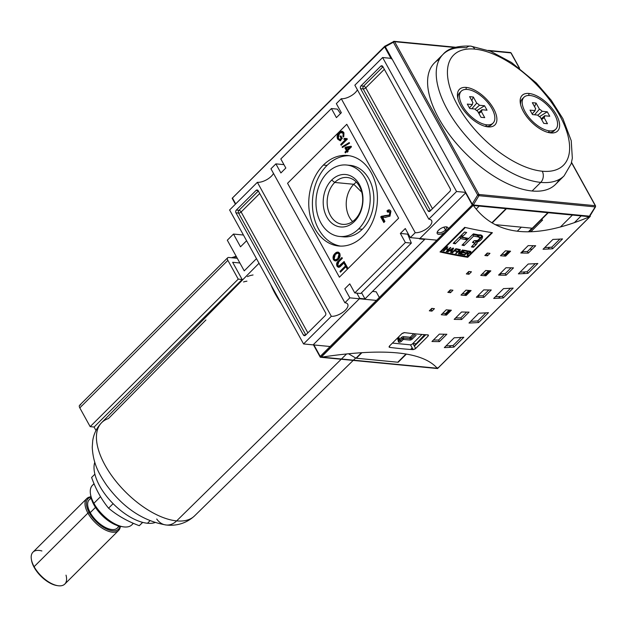 <?xml version="1.0" encoding="UTF-8"?>
<svg xmlns="http://www.w3.org/2000/svg" width="627" height="627" viewBox="0 0 627 627"><rect width="100%" height="100%" fill="white"/><g stroke="black" fill="none" stroke-linecap="round" stroke-linejoin="round"><path stroke-width="0.94" d="M355.125 219.387A23.528 17.713 95.5 0 0 359.49 186.407A23.528 17.713 95.5 0 0 334.732 182.449A23.528 17.713 -84.5 0 0 327.67 207.78A23.528 17.713 -84.5 0 0 342.671 224.341A23.528 17.713 -84.5 0 0 355.125 219.387A23.528 17.713 -84.5 0 0 362.187 194.049A23.528 17.713 -84.5 0 0 347.186 177.496A23.528 17.713 -84.5 0 0 334.732 182.449A23.528 17.713 -84.5 0 0 330.366 215.422A23.528 17.713 -84.5 0 0 355.125 219.387L354.498 221.409A26.334 19.821 -84.5 0 0 359.389 184.503A26.334 19.821 -84.5 0 0 331.675 180.067A26.334 19.821 -84.5 0 0 326.792 216.973A26.334 19.821 -84.5 0 0 354.498 221.409A26.334 19.821 95.5 0 1 326.792 216.973A26.334 19.821 95.5 0 1 331.675 180.067L334.732 182.449L353.8 184.283A23.528 17.713 -84.5 0 0 352.562 221.535A23.528 17.713 -84.5 0 1 353.8 184.283L361.771 192.215M356.363 182.136A23.528 17.713 -84.5 0 0 353.8 184.283A23.528 17.713 95.5 0 1 356.363 182.136M358.644 228.91A35.896 27.016 95.5 0 1 320.875 222.867A35.896 27.016 95.5 0 1 327.537 172.566A35.896 27.016 95.5 0 1 365.298 178.609A35.896 27.016 95.5 0 1 358.644 228.91A35.896 27.016 -84.5 0 0 369.413 190.263A35.896 27.016 -84.5 0 0 346.535 165.011A35.896 27.016 -84.5 0 0 327.537 172.566A35.896 27.016 -84.5 0 0 316.76 211.213A35.896 27.016 -84.5 0 0 339.646 236.473A35.896 27.016 -84.5 0 0 358.644 228.91L362.304 229.263A35.896 27.016 95.5 0 1 343.306 236.826L339.646 236.473M346.535 165.011L350.195 165.363A35.896 27.016 95.5 0 1 373.073 190.616A35.896 27.016 95.5 0 1 362.304 229.263A35.896 27.016 -84.5 0 0 372.838 189.456A35.896 27.016 -84.5 0 0 348.353 165.269M340.563 246.113A45.465 34.226 95.5 0 1 313.194 213.188A45.465 34.226 95.5 0 1 327.051 165.41A45.465 34.226 95.5 0 1 349.278 155.723A45.465 34.226 -84.5 0 0 327.051 165.41A45.465 34.226 -84.5 0 0 313.194 213.188A45.465 34.226 -84.5 0 0 340.563 246.113M323.391 165.058A45.465 34.226 -84.5 0 1 371.223 172.707A45.465 34.226 -84.5 0 1 362.79 236.426A45.465 34.226 95.5 0 1 338.729 245.996A45.465 34.226 95.5 0 1 309.746 214.003A45.465 34.226 95.5 0 1 323.391 165.058A45.465 34.226 95.5 0 1 347.452 155.48A45.465 34.226 95.5 0 1 376.435 187.473A45.465 34.226 95.5 0 1 362.79 236.426A45.465 34.226 95.5 0 1 314.958 228.769A45.465 34.226 95.5 0 1 323.391 165.058L327.051 165.41M337.749 265.284L338.76 266.161L344.121 261.514L344.568 262.313L341.017 265.848L338.47 267.306L336.997 266.146C336.213 264.092 336.668 262.384 338.361 261.036L341.911 257.501L342.35 258.3L338.839 261.796L337.749 265.284L338.839 261.796L342.35 258.3L341.911 257.501L338.361 261.036C336.668 262.384 336.213 264.092 336.997 266.146C338.235 267.705 339.575 267.604 341.017 265.848L344.568 262.313L344.121 261.514L340.61 265.009C339.583 266.334 338.627 266.428 337.749 265.284M384.461 215.657L389.351 215.045L389.916 212.138L388.952 211.417L387.494 212.106L386.984 210.876L389.281 209.888L390.927 211.174L389.986 216.158L385.143 217.342L382.627 217.279L384.915 221.425L383.81 222.53L380.707 216.911L381.522 216.26L386.256 215.853M349.568 143.175L342.397 147.517L342.052 146.89L349.215 142.548L349.568 143.175L349.215 142.548L342.052 146.89L342.397 147.517L349.568 143.175M339.959 139.492L341.127 138.332L340.132 136.521L340.837 135.816L342.279 138.426L339.999 140.699L337.6 139.045C336.66 136.6 337.114 134.484 338.956 132.712L342.021 131.239L343.894 132.681L343.494 137.07L342.891 136.529L343.173 133.379L341.801 132.305L339.434 133.48L338.274 138.277L339.959 139.492L338.274 138.277L339.434 133.48L340.798 132.501L343.173 133.379L342.891 136.529L343.494 137.07L343.894 132.681C342.405 130.8 340.767 130.808 338.956 132.712C337.114 134.484 336.66 136.6 337.6 139.045L339.999 140.699L342.279 138.426L340.837 135.816L340.132 136.521L341.127 138.332L339.959 139.492L340.743 139.57L341.911 138.402L341.127 138.332L341.911 138.402L340.916 136.6L340.132 136.521L341.143 136.365L341.911 138.402L340.743 139.57L339.959 139.492M345.532 139.696L343.792 139.092L344.521 138.371L347.052 138.622L347.334 139.139L341.166 145.284L340.72 144.484L341.511 144.563L346.316 139.766L343.792 139.092L345.532 139.696L340.72 144.484L341.644 144.813L346.316 139.766L343.792 139.092L344.521 138.371L347.052 138.622L347.334 139.139L341.166 145.284L340.72 144.484L345.367 139.68M346.88 151.413L345.375 152.91L344.936 152.11L346.433 150.613L344.936 147.901L345.728 147.118L351.136 146.24L351.465 146.843L347.671 150.629L348.11 151.428L347.319 152.22L346.88 151.413L347.319 152.22L348.11 151.428L347.671 150.629L351.465 146.843L351.136 146.24L345.728 147.118L344.936 147.901L346.433 150.613L344.936 152.11L345.375 152.91L346.88 151.413L347.664 151.491L346.88 151.413M338.204 259.476L335.186 260.926L333.415 259.656C332.639 257.313 333.117 255.307 334.865 253.629L337.992 252.093L339.748 253.363C340.524 255.761 340.014 257.807 338.204 259.476C340.014 257.807 340.524 255.761 339.748 253.363C338.227 251.623 336.605 251.709 334.865 253.629C333.117 255.307 332.639 257.313 333.415 259.656C334.896 261.365 336.487 261.31 338.204 259.476M345.9 266.734L340.445 272.173L339.999 271.373L345.461 265.934L344.348 263.928L345.062 263.215L347.726 268.035L347.013 268.74L345.9 266.734L347.013 268.74L347.726 268.035L345.062 263.215L344.348 263.928L345.461 265.934L339.999 271.373L340.445 272.173L345.9 266.734L346.684 266.812L345.9 266.734M275.88 163.874L270.942 168.788L344.905 302.763A10.965 4.859 -28.9 0 1 347.719 304.228A10.965 4.859 -28.9 0 1 343.087 312.105A10.965 4.859 -28.9 0 1 331.33 316.29L303.562 343.949L313.484 344.905L303.562 343.949L229.607 209.974L303.562 343.949L331.33 316.29L257.368 182.308L229.607 209.974L257.368 182.308A10.965 4.859 151.1 0 0 273.497 173.413A10.965 4.859 151.1 0 1 257.368 182.308L331.33 316.29A10.965 4.859 151.1 0 0 345.305 310.224A10.965 4.859 151.1 0 0 344.905 302.763L270.942 168.788L275.88 163.874L283.96 164.65L275.88 163.874L280.888 172.95L275.88 163.874M280.888 172.95L285.826 168.028L280.818 158.952L331.409 108.549L280.818 158.952L285.826 168.028L280.888 172.95M336.417 117.625L331.409 108.549L337.389 109.122L340.469 113.589L337.389 109.122L331.409 108.549L336.417 117.625L341.354 112.711L336.417 117.625M341.354 112.711L336.338 103.627L341.276 98.713L336.338 103.627L341.354 112.711M415.239 232.688L341.276 98.713A10.965 4.859 151.1 0 0 357.398 89.81A10.965 4.859 151.1 0 1 341.276 98.713L415.239 232.688L410.301 237.609L436.862 240.172L410.301 237.609L405.285 228.534L410.301 237.609L415.239 232.688A10.965 4.859 151.1 0 0 429.213 226.621A10.965 4.859 151.1 0 0 428.805 219.168A10.965 4.859 -28.9 0 1 431.627 220.626A10.965 4.859 -28.9 0 1 426.995 228.51A10.965 4.859 -28.9 0 1 415.239 232.688M405.285 228.534L400.355 233.448L405.363 242.524L354.772 292.934L360.752 293.507L354.772 292.934L349.764 283.851L354.772 292.934L405.363 242.524L411.343 243.104L360.752 293.507L411.343 243.104L407.668 234.153L411.343 243.104L405.363 242.524L400.355 233.448L407.668 234.153L400.355 233.448L405.285 228.534M344.826 288.773L349.764 283.851L344.826 288.773L349.835 297.849L344.905 302.763L349.835 297.849L376.396 300.411L349.835 297.849L344.826 288.773M305.467 335.265A1.991 1.505 95.5 0 1 304.408 335.688A1.991 1.505 95.5 0 1 303.366 334.928L235.971 212.843A1.991 1.505 95.5 0 1 236.348 210.053L256.09 190.381A1.991 1.505 95.5 0 1 257.141 189.965A1.991 1.505 95.5 0 1 258.183 190.718L325.578 312.802A1.991 1.505 95.5 0 1 325.209 315.593L305.467 335.265L325.209 315.593A1.991 1.505 -84.5 0 0 325.578 312.802L258.183 190.718A1.991 1.505 -84.5 0 0 256.09 190.381L236.348 210.053A1.991 1.505 -84.5 0 0 235.971 212.843L303.366 334.928A1.991 1.505 -84.5 0 0 305.467 335.265M313.923 344.952L330.123 346.512L313.923 344.952M456.574 191.509L428.805 219.168L354.851 85.194L428.805 219.168L456.574 191.509L465.72 192.387L456.574 191.509L382.611 57.527L354.851 85.194L382.611 57.527L391.757 58.413L382.611 57.527L456.574 191.509M479.224 206.071L476.183 209.097L479.224 206.071M444.418 232.641A6.082 2.696 -28.9 0 1 438.814 234.357A6.082 2.696 -28.9 0 1 437.285 231.998A6.082 2.696 -28.9 0 1 438.571 230.219A6.082 2.696 -28.9 0 1 446.542 226.888A6.082 2.696 -28.9 0 1 447.811 229.263A6.082 2.696 -28.9 0 0 445.295 226.872A6.082 2.696 -28.9 0 0 438.571 230.219A6.082 2.696 151.1 0 0 437.975 234.161A6.082 2.696 151.1 0 0 444.418 232.641M445.86 226.833A4.985 2.21 -28.9 0 1 446.448 227.335A4.985 2.21 -28.9 0 1 445.35 230.062A4.985 2.21 -28.9 0 1 440.93 232.593A4.985 2.21 -28.9 0 1 437.717 232.155A4.985 2.21 -28.9 0 1 437.607 231.394A4.985 2.21 -28.9 0 0 440.232 232.75A4.985 2.21 -28.9 0 0 445.35 230.062A4.985 2.21 151.1 0 0 445.86 226.833M380.714 66.211A1.991 1.505 95.5 0 1 381.772 65.796A1.991 1.505 95.5 0 1 382.815 66.548L450.202 188.633A1.991 1.505 95.5 0 1 449.833 191.431L430.091 211.095A1.991 1.505 95.5 0 1 429.033 211.518A1.991 1.505 95.5 0 1 427.99 210.758L360.603 88.681A1.991 1.505 95.5 0 1 360.972 85.883L380.714 66.211L360.972 85.883A1.991 1.505 -84.5 0 0 360.603 88.681L427.99 210.758A1.991 1.505 -84.5 0 0 430.091 211.095L449.833 191.431A1.991 1.505 -84.5 0 0 450.202 188.633L382.815 66.548A1.991 1.505 -84.5 0 0 380.714 66.211L382.721 66.407L380.714 66.211M523.279 251.49L521.758 253.002L523.279 251.49M501.067 273.623L499.547 275.135L501.067 273.623M478.856 295.748L478.354 296.25L479.083 297.308L478.354 296.25L478.856 295.748M517.259 231.214L521.327 227.162L517.259 231.214M372.477 291.437L376.192 291.79L379.335 297.488L376.192 291.79L372.477 291.437M549.62 247.32L547.888 249.044L549.62 247.32M524.94 271.906L523.208 273.631L524.94 271.906M500.26 296.493L498.528 298.217L500.26 296.493M506.052 208.658L491.881 222.781L506.052 208.658M532.284 228.22L495.236 224.646L532.284 228.22L547.873 212.686L532.284 228.22M532.064 249.35L529.839 249.131L532.064 249.35M530.834 231.763L542.614 220.03L540.693 219.842L542.614 220.03L530.834 231.763M581.158 215.9L574.356 222.671L581.158 215.9M450.907 345.665L449.167 347.397L450.907 345.665M355.971 358.189L348.518 353.761L355.971 358.189L361.473 352.703L355.971 358.189L397.784 362.218L355.971 358.189M416.297 343.784L412.895 343.455L415.677 348.479L428.014 336.19L415.677 348.479L413.162 349.639A598.268 291.328 -134.9 0 1 389.641 347.366A598.268 291.328 45.1 0 0 413.162 349.639L410.489 344.787L413.162 349.639L415.192 348.886L415.677 348.479L412.895 343.455L416.297 343.784L414.22 345.845L424.009 335.335L416.297 343.784M412.19 347.875L410.591 349.466L412.19 347.875M406.022 354.02L397.784 362.218L406.022 354.02M531.312 249.272L531.649 249.765L531.312 249.272M421.924 334.457L412.652 343.698L421.924 334.457M410.113 344.803L392.416 343.094L410.113 344.803A1.991 0.886 151.1 0 0 412.652 343.698A1.991 0.886 151.1 0 1 410.113 344.803M340.782 140.769L338.384 139.123C337.451 136.678 337.898 134.562 339.748 132.791L338.956 132.712L342.397 131.317L339.748 132.791C337.898 134.562 337.451 136.678 338.384 139.123L340.782 140.769M341.582 132.579L343.957 133.449L343.745 136.67L342.891 136.529L343.674 136.6L343.957 133.449L341.801 132.305M344.576 139.17L345.124 138.622L344.576 139.17M345.798 138.763L346.206 138.779M342.953 147.18L342.052 146.89L342.836 146.969L349.451 142.964L342.953 147.18M345.853 152.432L344.936 152.11L345.72 152.189L347.217 150.692L346.433 150.613L347.217 150.692L345.728 147.98L344.936 147.901L345.728 147.98L346.512 147.188L345.728 147.118L351.238 146.428L346.512 147.188L345.728 147.98L347.217 150.692L345.853 152.432M348.009 149.9L350.234 147.682L346.284 148.121L347.225 149.822L349.451 147.611L350.234 147.682L348.009 149.9L347.225 149.822L346.284 148.121L349.451 147.611L347.225 149.822L348.009 149.9M384.288 222.052L381.49 216.989L380.707 216.911L383.81 222.53L384.915 221.425L382.627 217.279L385.143 217.342L389.986 216.158L390.927 211.174C389.79 209.583 388.474 209.489 386.984 210.876L387.494 212.106L389.916 212.138L389.351 215.045L381.522 216.26L380.707 216.911L381.49 216.989L382.305 216.339L381.522 216.26L384.876 215.712L381.49 216.989L384.288 222.052M389.328 211.526L390.699 212.216L390.135 215.124L385.817 215.806L390.135 215.124L389.351 215.045L390.135 215.124L390.699 212.216L388.952 211.417M388.058 211.652L387.768 210.954L386.984 210.876L389.657 209.974L387.768 210.954L388.058 211.652M385.824 217.404L384.484 217.263L385.824 217.404M334.199 259.735L333.415 259.656L334.199 259.735C333.423 257.391 333.901 255.377 335.649 253.708L334.865 253.629L338.376 252.164L335.649 253.708C333.901 255.377 333.423 257.391 334.199 259.735L335.594 260.926L334.199 259.735M335.39 259.852L338.549 258.747L339.818 254.147L337.687 253.136L335.296 254.444L334.128 258.943L335.39 259.852L337.765 258.669L339.035 254.068L337.687 253.136M338.086 253.222L339.818 254.147L339.035 254.068L339.818 254.147L338.549 258.747L335.806 259.844M339.152 266.099L341.401 265.08L340.61 265.009L341.401 265.08L344.427 262.062L341.401 265.08L338.76 266.161M338.862 267.298L336.997 266.146L337.781 266.224C336.997 264.163 337.451 262.462 339.144 261.106L342.209 258.05L339.144 261.106L338.361 261.036L339.144 261.106C337.451 262.462 336.997 264.163 337.781 266.224L338.862 267.298M340.923 271.695L339.999 271.373L340.782 271.444L346.245 266.005L345.461 265.934L346.245 266.005L345.14 263.998L344.348 263.928L345.367 263.771L346.245 266.005L340.923 271.695M347.491 268.262L346.684 266.812L347.491 268.262M391.836 58.546L391.264 58.907L391.836 58.546M384.845 46.241L232.178 198.289L384.649 46.915L390.95 58.335L384.649 46.915L384.939 46.084L232.178 198.289L232.625 198.853M232.272 198.171L384.923 46.084L385.629 46.414L384.97 46.116M385.299 46.704L472.186 204.096L473.283 204.974L472.186 204.096L385.299 46.704L393.356 42.244A0.995 0.58 -118.9 0 1 393.748 41.39A0.995 0.58 61.1 0 0 393.529 41.437A0.995 0.58 61.1 0 0 393.356 42.244L385.299 46.704L385.503 45.951M589.803 215.437L595.242 206.902L478.926 195.695L477.696 195.028L393.356 42.244A0.995 0.439 -28.9 0 1 394.626 41.696L454.653 47.48L394.626 41.696A0.995 0.439 151.1 0 0 393.356 42.244L477.696 195.028L478.926 195.695L473.283 204.974L589.599 216.19L595.399 206.463M385.291 45.99L394.109 41.319A0.995 0.752 95.5 0 1 394.626 41.696L478.965 194.48L595.282 205.695L571.495 162.605L595.282 205.695A0.995 0.752 95.5 0 1 595.242 206.902A0.995 0.752 -84.5 0 0 595.282 205.695A0.995 0.439 -28.9 0 1 595.532 205.828A0.995 0.439 -28.9 0 1 595.415 206.259M486.058 126.552L488.049 126.866A25.127 12.234 -134.9 0 1 460.696 105.555A25.127 12.234 -134.9 0 1 466.276 87.427A25.127 12.234 45.1 0 0 457.608 97.185A25.127 12.234 45.1 0 0 487.054 126.74A25.127 12.234 45.1 0 0 488.049 126.866A25.127 12.234 45.1 0 0 493.629 108.737A25.127 12.234 45.1 0 0 466.276 87.427L466.01 89.402M548.79 132.595L550.78 132.916A25.127 12.234 45.1 0 0 556.353 114.78A25.127 12.234 45.1 0 0 529 93.47A25.127 12.234 45.1 0 0 520.332 103.228A25.127 12.234 45.1 0 0 549.777 132.783A25.127 12.234 45.1 0 0 550.78 132.916A25.127 12.234 -134.9 0 1 523.427 111.606A25.127 12.234 -134.9 0 1 529 93.47L528.741 95.453M540.74 182.386A85.75 41.758 -134.9 0 1 447.396 109.67A85.75 41.758 -134.9 0 1 466.441 47.785A7.979 6.004 95.5 0 1 474.827 49.125A77.772 37.871 -134.9 0 1 559.496 115.086A77.772 37.871 -134.9 0 1 542.222 171.21A7.979 6.004 95.5 0 1 540.74 182.386A85.75 41.758 -134.9 0 1 459.136 127.555A85.75 41.758 -134.9 0 1 443.07 54.337L434.433 62.943A85.75 41.758 45.1 0 0 450.499 136.161A85.75 41.758 45.1 0 0 532.104 190.992A85.75 41.758 45.1 0 0 555.475 184.44L564.112 175.834A85.75 41.758 -134.9 0 1 540.74 182.386L532.104 190.992A85.75 41.758 45.1 0 0 559.143 179.487M123.174 526.813L120.752 526.421A25.527 12.43 -134.9 0 1 93.979 504.907A25.527 12.43 -134.9 0 1 90.844 496.404L90.46 493.974A27.917 13.598 45.1 0 0 93.893 503.285A27.917 13.598 45.1 0 0 123.174 526.813A27.917 13.598 45.1 0 0 131.897 524.823L133.402 523.326M94.042 483.715L92.482 485.267A27.917 13.598 45.1 0 0 90.46 493.974M108.573 508.183C117.296 515.527 127.524 521.358 139.265 525.692L142.729 522.385L139.265 525.692C127.524 521.358 117.296 515.527 108.573 508.183C101.394 499.421 95.735 489.178 91.613 477.461C95.735 489.178 101.394 499.421 108.573 508.183L113.111 503.661L108.573 508.183M94.896 474.184L91.613 477.461L94.896 474.184M142.611 522.354L139.265 525.692L142.611 522.354M91.134 497.869L89.23 499.774A19.939 9.711 45.1 0 0 90.233 512.635A19.939 9.711 45.1 0 0 104.317 526.86A19.939 9.711 45.1 0 0 117.382 528.028L119.287 526.124M57.755 585.681L56.751 585.524A21.537 10.487 -134.9 0 1 34.156 567.364A21.537 10.487 -134.9 0 1 31.507 560.185L31.35 559.182A22.533 10.973 45.1 0 0 34.117 566.69A22.533 10.973 45.1 0 0 57.755 585.681A22.533 10.973 45.1 0 0 64.793 584.074L118.589 530.473A22.533 10.973 -134.9 0 1 103.831 529.157A22.533 10.973 -134.9 0 1 87.921 513.09A22.533 10.973 -134.9 0 1 86.785 498.551A22.533 10.973 -134.9 0 1 90.907 496.803A22.533 10.973 45.1 0 0 87.921 513.09L89.191 512.541A21.537 10.487 45.1 0 0 106.903 529.172A21.537 10.487 45.1 0 0 120.023 526.288A21.537 10.487 -134.9 0 1 106.903 529.172A21.537 10.487 -134.9 0 1 89.191 512.541A21.537 10.487 -134.9 0 1 90.97 497.133A21.537 10.487 45.1 0 0 89.191 512.541M86.785 498.551L32.98 552.152A22.533 10.973 45.1 0 0 31.35 559.182M31.444 559.692A21.537 10.487 45.1 0 0 34.156 567.364L34.117 566.69L87.921 513.09A22.533 10.973 -134.9 0 0 107.217 530.818A22.533 10.973 -134.9 0 0 120.353 526.351A22.533 10.973 -134.9 0 1 118.589 530.473M244.232 270.864L256.482 258.653L244.232 270.864L256.482 258.653L244.232 270.864L227.311 240.212L233.479 234.067L243.433 235.023L233.479 234.067L227.311 240.212L244.232 270.864M240.509 246.803L246.591 240.744L240.509 246.803L233.479 234.067L240.509 246.803M147.486 523.255A43.874 21.365 45.1 0 0 154.893 522.612A43.874 21.365 -134.9 0 1 147.486 523.255A43.874 21.365 -134.9 0 1 109.043 499.264A43.874 21.365 -134.9 0 1 94.779 462.279A43.874 21.365 45.1 0 0 109.043 499.264A43.874 21.365 45.1 0 0 147.486 523.255L149.939 520.81M80.687 404.995A3.989 1.944 45.1 0 0 79.801 407.871L90.17 426.65L94.089 427.034L95.994 430.483L94.089 427.034L242.163 279.501L242.908 279.579L242.163 279.501L94.089 427.034L90.17 426.65L79.801 407.871A3.989 1.944 -134.9 0 1 79.598 405.301L227.672 257.768A3.989 1.944 45.1 0 0 227.867 260.346L238.236 279.125L90.17 426.65L238.236 279.125L242.163 279.501L232.656 262.29L239.882 262.987L232.656 262.29L239.882 262.987L232.656 262.29L242.163 279.501L242.908 279.579L242.163 279.501L242.453 280.034L242.163 279.501L94.089 427.034L242.163 279.501L238.236 279.125L227.867 260.346A3.989 1.944 -134.9 0 1 228.753 257.47A3.989 1.944 45.1 0 0 227.672 257.768M281.28 303.578A67.802 33.019 -134.9 0 1 270.762 284.525A67.802 33.019 -134.9 0 0 281.28 303.578M237.288 258.293L228.753 257.47L237.288 258.293M479.451 105.265L484.561 105.759L476.708 110.611L484.561 105.759L487.014 110.203L481.904 109.709A6.066 2.955 -134.9 0 1 481.34 111.535A6.066 2.955 45.1 0 0 481.364 111.528A6.066 2.955 45.1 0 0 481.904 109.709L478.519 112.789L481.904 109.709L487.014 110.203L484.561 105.759L479.451 105.265L475.078 109.247L479.451 105.265A6.066 2.955 45.1 0 0 476.692 103.11A6.066 2.955 -134.9 0 1 479.451 105.265M467.397 89.457A22.533 10.973 45.1 0 0 461.253 91.181A22.533 10.973 45.1 0 0 465.477 110.423A22.533 10.973 45.1 0 0 486.928 124.836A22.533 10.973 45.1 0 0 493.065 123.111A22.533 10.973 45.1 0 0 488.841 103.87A22.533 10.973 45.1 0 0 467.397 89.457A22.533 10.973 -134.9 0 0 462.397 105.72A22.533 10.973 -134.9 0 0 486.928 124.836A22.533 10.973 45.1 0 0 491.929 108.573A22.533 10.973 45.1 0 0 467.397 89.457M473.314 96.997L476.692 103.11L471.857 108.737L476.692 103.11L473.314 96.997L471.841 100.688L473.314 96.997L469.599 96.636L473.314 96.997M481.34 111.535L484.718 117.657L481.011 117.296L477.633 111.183A6.066 2.955 -134.9 0 1 474.866 109.027A6.066 2.955 45.1 0 0 477.633 111.183L481.011 117.296L484.718 117.657L481.34 111.535L478.95 113.565L481.34 111.535M474.866 109.027L469.764 108.534L467.311 104.09L472.413 104.584A6.066 2.955 -134.9 0 1 472.977 102.757A6.066 2.955 45.1 0 0 472.797 102.93A6.066 2.955 45.1 0 0 472.413 104.584L469.404 107.891L472.413 104.584L467.311 104.09L469.764 108.534L474.866 109.027M472.977 102.757L469.599 96.636L472.977 102.757M461.253 91.181L459.654 92.78A22.533 10.973 45.1 0 0 457.882 98.564A22.533 10.973 45.1 0 1 460.539 92.067M485.674 126.458A22.533 10.973 45.1 0 0 491.458 124.71A22.533 10.973 45.1 0 0 492.179 123.825A22.533 10.973 -134.9 0 1 485.674 126.458M441.212 251.545L464.787 228.056L441.212 251.545A598.268 291.328 45.1 0 0 467.671 256.655A598.268 291.328 -134.9 0 1 441.212 251.545L440.938 251.043L441.212 251.545M491.239 233.166L467.671 256.655L491.239 233.166M460.046 254.248A598.268 291.328 45.1 0 0 463.298 254.828L463.768 254.358A598.268 291.328 -134.9 0 1 461.096 253.888L462.452 252.532A598.268 291.328 45.1 0 0 464.889 252.963L465.359 252.493A598.268 291.328 -134.9 0 1 462.922 252.062L464.176 250.816A598.268 291.328 45.1 0 0 466.786 251.278L467.256 250.808A598.268 291.328 -134.9 0 1 464.066 250.244L460.046 254.248L464.066 250.244A598.268 291.328 45.1 0 0 467.256 250.808L466.786 251.278A598.268 291.328 -134.9 0 1 464.176 250.816L462.922 252.062A598.268 291.328 45.1 0 0 465.359 252.493L464.889 252.963A598.268 291.328 -134.9 0 1 462.452 252.532L461.096 253.888A598.268 291.328 45.1 0 0 463.768 254.358L463.298 254.828A598.268 291.328 -134.9 0 1 460.046 254.248M454.324 250.98A598.268 291.328 45.1 0 0 456.378 251.388L456.848 250.918A598.268 291.328 -134.9 0 1 454.794 250.518L456.041 249.264A598.268 291.328 45.1 0 0 458.392 249.726L458.862 249.264A598.268 291.328 -134.9 0 1 455.923 248.676L451.902 252.681A598.268 291.328 45.1 0 0 452.49 252.806L454.324 250.98L452.49 252.806A598.268 291.328 -134.9 0 1 451.902 252.681L455.923 248.676A598.268 291.328 45.1 0 0 458.862 249.264L458.392 249.726A598.268 291.328 -134.9 0 1 456.041 249.264L454.794 250.518A598.268 291.328 45.1 0 0 456.848 250.918L456.378 251.388A598.268 291.328 -134.9 0 1 454.324 250.98L454.073 250.526L454.324 250.98M445.781 249.115A598.268 291.328 45.1 0 0 448.101 249.624L446.22 251.498A598.268 291.328 45.1 0 0 446.816 251.623L450.837 247.618A598.268 291.328 -134.9 0 1 450.241 247.493L448.571 249.154A598.268 291.328 -134.9 0 1 446.252 248.653L447.921 246.983A598.268 291.328 -134.9 0 1 447.325 246.85L443.305 250.863A598.268 291.328 45.1 0 0 443.9 250.988L445.781 249.115L443.9 250.988A598.268 291.328 -134.9 0 1 443.305 250.863L447.325 246.85A598.268 291.328 45.1 0 0 447.921 246.983L446.252 248.653A598.268 291.328 45.1 0 0 448.571 249.154L450.241 247.493A598.268 291.328 45.1 0 0 450.837 247.618L446.816 251.623A598.268 291.328 -134.9 0 1 446.22 251.498L448.101 249.624A598.268 291.328 -134.9 0 1 445.781 249.115L445.523 248.653L445.781 249.115M476.544 240.854L478.127 240.157L480.141 237.931L478.048 236.904A598.268 291.328 -134.9 0 1 473.604 236.081L464.066 245.58A598.268 291.328 -134.9 0 1 462.013 245.181L467.28 239.937L466.41 238.362L465.242 239.53L466.41 238.362A596.277 290.356 45.1 0 1 459.669 236.982A596.277 290.356 45.1 0 0 466.41 238.362L467.28 239.937A598.268 291.328 -134.9 0 1 460.539 238.558L455.273 243.801A598.268 291.328 -134.9 0 1 453.188 243.354L464.56 232.029A598.268 291.328 45.1 0 0 466.645 232.476L462.013 237.092L461.143 235.517L464.631 232.045L461.143 235.517A596.277 290.356 -134.9 0 0 463.165 235.94A596.277 290.356 -134.9 0 1 461.143 235.517L462.013 237.092A598.268 291.328 45.1 0 0 468.753 238.472L473.385 233.855A598.268 291.328 45.1 0 0 478.903 234.906C484.695 234.255 483.143 240.4 476.81 242.147L476.105 240.878L476.81 242.147C477.429 242.845 477.029 243.825 475.611 245.086L473.424 247.265A598.268 291.328 -134.9 0 1 471.394 246.92L474.537 243.566L474.114 242.845L472.468 242.43L474.247 240.658L477.531 240.541L479.945 238.323L479.937 237.421L478.048 236.904A598.268 291.328 -134.9 0 1 473.604 236.081L464.066 245.58A598.268 291.328 -134.9 0 1 462.013 245.181L467.28 239.937A598.268 291.328 -134.9 0 1 460.539 238.558L455.273 243.801A598.268 291.328 -134.9 0 1 453.188 243.354L464.56 232.029A598.268 291.328 45.1 0 0 466.645 232.476L462.013 237.092A598.268 291.328 45.1 0 0 468.753 238.472L473.385 233.855A598.268 291.328 45.1 0 0 478.903 234.906L482.657 236.316L476.81 242.147L477.249 242.469M447.294 251.725A598.268 291.328 45.1 0 0 447.913 251.858L449.567 250.761A598.268 291.328 45.1 0 0 451.385 251.137L450.641 252.43A598.268 291.328 45.1 0 0 451.26 252.556L453.634 248.214A598.268 291.328 -134.9 0 1 452.96 248.073L447.294 251.725L452.96 248.073A598.268 291.328 45.1 0 0 453.634 248.214L451.26 252.556A598.268 291.328 -134.9 0 1 450.641 252.43L451.385 251.137A598.268 291.328 -134.9 0 1 449.567 250.761L447.913 251.858A598.268 291.328 -134.9 0 1 447.294 251.725M459.387 250.416L458.494 253.959A598.268 291.328 45.1 0 0 459.113 254.076L463.134 250.071A598.268 291.328 -134.9 0 1 462.554 249.961L459.411 253.089L460.304 249.538A598.268 291.328 -134.9 0 1 459.685 249.421L455.664 253.426A598.268 291.328 45.1 0 0 456.252 253.535L459.387 250.416L456.252 253.535A598.268 291.328 -134.9 0 1 455.664 253.426L459.685 249.421A598.268 291.328 45.1 0 0 460.304 249.538L459.411 253.089L462.554 249.961A598.268 291.328 45.1 0 0 463.134 250.071L459.113 254.076A598.268 291.328 -134.9 0 1 458.494 253.959L459.387 250.416M468.314 253.794L467.914 255.597L467.444 254.758L467.914 255.597A598.268 291.328 -134.9 0 1 467.248 255.495L467.632 253.959L467.123 253.41L467.248 255.495A598.268 291.328 45.1 0 0 467.914 255.597L468.157 253.551L470.838 252.187L470.853 251.576L470.046 251.286A598.268 291.328 -134.9 0 1 468.126 250.957L464.105 254.962A598.268 291.328 45.1 0 0 464.685 255.064L466.457 253.292A598.268 291.328 45.1 0 0 467.123 253.41L467.593 253.621L467.178 252.869M313.641 344.921L313.61 344.38L313.641 344.921M359.757 298.397L313.61 344.38L320.225 356.371L313.61 344.38L359.757 298.397L364.985 298.907L359.757 298.397L356.849 293.13M589.866 215.766L590.321 216.331L589.866 215.766L590.321 216.331L589.67 216.723C534.51 240.047 495.769 236.308 473.432 205.515L472.249 204.911L465.626 192.92L419.479 238.895L424.706 239.404L364.985 298.907L361.56 292.707M572.412 215.053L560.413 227.005L572.412 215.053M531.994 228.189L528.357 231.818L531.994 228.189M508.999 251.098L504.069 256.012L508.999 251.098M489.256 270.762L484.326 275.684L489.256 270.762M469.513 290.434L464.583 295.356L469.513 290.434M449.771 310.106L444.841 315.02L449.771 310.106M425.098 334.693L419.565 340.202L425.098 334.693M320.295 357.225L320.797 357.249L320.295 357.225L320.225 356.371L320.295 357.225L437.521 368.504L590.321 216.331L589.67 216.723L473.432 205.515C495.769 236.308 534.51 240.047 589.67 216.723L473.252 205.35L321.157 357.225C383.943 347.726 422.692 351.457 437.395 368.433C422.692 351.457 383.943 347.726 321.157 357.225L437.552 368.535L437.842 367.712M467.726 257.297A598.268 291.328 -134.9 0 1 440.029 251.952L464.701 227.366A598.268 291.328 45.1 0 0 492.407 232.711L467.726 257.297A598.268 291.328 -134.9 0 1 440.029 251.952L464.701 227.366A598.268 291.328 45.1 0 0 492.407 232.711L467.726 257.297L467.334 256.6M429.315 310.82L431.784 308.366A598.268 291.328 45.1 0 0 434.433 308.68L431.964 311.133A598.268 291.328 -134.9 0 1 429.315 310.82L431.784 308.366A598.268 291.328 45.1 0 0 434.433 308.68L431.964 311.133A598.268 291.328 -134.9 0 1 429.315 310.82M484.843 255.502L487.312 253.042A598.268 291.328 45.1 0 0 489.961 253.355L487.492 255.816A598.268 291.328 -134.9 0 1 484.843 255.502L487.312 253.042A598.268 291.328 45.1 0 0 489.961 253.355L487.492 255.816A598.268 291.328 -134.9 0 1 484.843 255.502M466.331 273.936L468.8 271.483A598.268 291.328 45.1 0 0 471.449 271.797L468.98 274.258A598.268 291.328 -134.9 0 1 466.331 273.936L468.8 271.483A598.268 291.328 45.1 0 0 471.449 271.797L468.98 274.258A598.268 291.328 -134.9 0 1 466.331 273.936M441.267 314.754L446.205 309.832A598.268 291.328 45.1 0 0 451.362 310.216L446.432 315.13A598.268 291.328 -134.9 0 1 441.267 314.754L446.205 309.832A598.268 291.328 45.1 0 0 451.362 310.216L446.432 315.13A598.268 291.328 -134.9 0 1 441.267 314.754M500.495 255.745L505.433 250.824A598.268 291.328 45.1 0 0 510.59 251.2L505.66 256.122A598.268 291.328 -134.9 0 1 500.495 255.745L505.433 250.824A598.268 291.328 45.1 0 0 510.59 251.2L505.66 256.122A598.268 291.328 -134.9 0 1 500.495 255.745M480.752 275.41L485.69 270.496A598.268 291.328 45.1 0 0 490.847 270.872L485.917 275.794A598.268 291.328 -134.9 0 1 480.752 275.41L485.69 270.496A598.268 291.328 45.1 0 0 490.847 270.872L485.917 275.794A598.268 291.328 -134.9 0 1 480.752 275.41M431.956 341.496L439.355 334.12A598.268 291.328 45.1 0 0 446.855 334.246L439.449 341.621A598.268 291.328 -134.9 0 1 431.956 341.496L439.355 334.12A598.268 291.328 45.1 0 0 446.855 334.246L439.449 341.621A598.268 291.328 -134.9 0 1 431.956 341.496M454.167 319.362L461.566 311.987A598.268 291.328 45.1 0 0 469.059 312.121L461.66 319.496A598.268 291.328 -134.9 0 1 454.167 319.362L461.566 311.987A598.268 291.328 45.1 0 0 469.059 312.121L461.66 319.496A598.268 291.328 -134.9 0 1 454.167 319.362M520.794 252.979L528.2 245.604A598.268 291.328 45.1 0 0 535.693 245.729L528.295 253.104A598.268 291.328 -134.9 0 1 520.794 252.979L528.2 245.604A598.268 291.328 45.1 0 0 535.693 245.729L528.295 253.104A598.268 291.328 -134.9 0 1 520.794 252.979M498.583 275.104L505.989 267.729A598.268 291.328 45.1 0 0 513.482 267.862L506.083 275.237A598.268 291.328 -134.9 0 1 498.583 275.104L505.989 267.729A598.268 291.328 45.1 0 0 513.482 267.862L506.083 275.237A598.268 291.328 -134.9 0 1 498.583 275.104M444.324 347.609L454.199 337.773A598.268 291.328 45.1 0 0 463.815 337.263L453.94 347.099A598.268 291.328 -134.9 0 1 444.324 347.609L454.199 337.773A598.268 291.328 45.1 0 0 463.815 337.263L453.94 347.099A598.268 291.328 -134.9 0 1 444.324 347.609M469.004 323.023L478.871 313.187A598.268 291.328 45.1 0 0 488.496 312.677L478.62 322.513A598.268 291.328 -134.9 0 1 469.004 323.023L478.871 313.187A598.268 291.328 45.1 0 0 488.496 312.677L478.62 322.513A598.268 291.328 -134.9 0 1 469.004 323.023M543.037 249.256L552.912 239.42A598.268 291.328 45.1 0 0 562.529 238.918L552.661 248.754A598.268 291.328 -134.9 0 1 543.037 249.256L552.912 239.42A598.268 291.328 45.1 0 0 562.529 238.918L552.661 248.754A598.268 291.328 -134.9 0 1 543.037 249.256M518.357 273.842L528.232 264.006A598.268 291.328 45.1 0 0 537.848 263.505L527.981 273.341A598.268 291.328 -134.9 0 1 518.357 273.842L528.232 264.006A598.268 291.328 45.1 0 0 537.848 263.505L527.981 273.341A598.268 291.328 -134.9 0 1 518.357 273.842M447.827 292.378L450.296 289.925A598.268 291.328 45.1 0 0 452.937 290.238L450.476 292.699A598.268 291.328 -134.9 0 1 447.827 292.378L450.296 289.925A598.268 291.328 45.1 0 0 452.937 290.238L450.476 292.699A598.268 291.328 -134.9 0 1 447.827 292.378M461.01 295.082L465.947 290.168A598.268 291.328 45.1 0 0 471.104 290.544L466.174 295.458A598.268 291.328 -134.9 0 1 461.01 295.082L465.947 290.168A598.268 291.328 45.1 0 0 471.104 290.544L466.174 295.458A598.268 291.328 -134.9 0 1 461.01 295.082M476.371 297.237L483.778 289.862A598.268 291.328 45.1 0 0 491.27 289.987L483.872 297.363A598.268 291.328 -134.9 0 1 476.371 297.237L483.778 289.862A598.268 291.328 45.1 0 0 491.27 289.987L483.872 297.363A598.268 291.328 -134.9 0 1 476.371 297.237M493.684 298.428L503.552 288.6A598.268 291.328 45.1 0 0 513.168 288.091L503.301 297.927A598.268 291.328 -134.9 0 1 493.684 298.428L503.552 288.6A598.268 291.328 45.1 0 0 513.168 288.091L503.301 297.927A598.268 291.328 -134.9 0 1 493.684 298.428M427.967 334.881L428.5 335.202L428.014 336.19L427.967 334.881A598.268 291.328 -134.9 0 1 404.446 332.616A598.268 291.328 45.1 0 0 427.967 334.881L428.468 335.124M389.641 347.366L389.077 346.99L389.539 345.963L401.876 333.666L389.539 345.963L389.641 347.366L389.148 346.48L389.641 347.366L389.108 347.076M401.876 333.666L404.446 332.616L401.876 333.666M402.636 357.39L398.192 362.257L356.371 358.229L398.192 362.257L402.636 357.39M548.272 212.725L529.125 231.802L548.272 212.725M509.72 251.145L504.782 256.059L509.72 251.145M489.977 270.817L485.039 275.731L489.977 270.817M470.226 290.481L465.297 295.403L470.226 290.481M450.484 310.153L445.554 315.075L450.484 310.153M425.811 334.74L414.376 346.135L425.811 334.74M412.347 348.157L410.998 349.498L412.347 348.157M406.398 354.083L398.192 362.257L406.398 354.083M506.451 208.697L492.156 222.946L506.451 208.697M479.138 235.909L478.127 236.92L479.138 235.909M473.565 241.466L472.578 242.453L473.565 241.466M459.685 255.291L459.136 255.847L459.685 255.291M361.944 352.672L356.371 358.229L361.944 352.672M320.797 357.249L473.252 205.35L472.249 204.911L320.225 356.371L472.249 204.911L465.626 192.92L419.479 238.895L424.706 239.404L424.471 238.973L424.706 239.404L364.985 298.907M473.056 205.029L473.299 204.527L473.056 205.029M437.552 368.535L436.345 367.273L436.862 368.206L321.855 357.124L437.552 368.535L589.983 216.605M502.431 296.344A596.277 290.356 45.1 0 1 495.361 296.759A596.277 290.356 45.1 0 0 502.431 296.344L510.543 288.263L502.431 296.344L503.301 297.927M483.002 295.795A596.277 290.356 45.1 0 1 477.884 295.732A596.277 290.356 45.1 0 0 483.002 295.795L488.848 289.964L483.002 295.795L483.872 297.363M465.305 293.898A596.277 290.356 45.1 0 1 462.405 293.695A596.277 290.356 45.1 0 0 465.305 293.898L468.831 290.387L465.305 293.898L466.174 295.458M449.606 291.132A596.277 290.356 45.1 0 1 449.136 291.077A596.277 290.356 45.1 0 0 449.606 291.132L450.766 289.98L449.606 291.132L450.476 292.699M527.111 271.757A596.277 290.356 45.1 0 1 520.042 272.165A596.277 290.356 45.1 0 0 527.111 271.757L535.223 263.677L527.111 271.757L527.981 273.341M551.784 247.171A596.277 290.356 45.1 0 1 544.722 247.579A596.277 290.356 45.1 0 0 551.784 247.171L559.895 239.091L551.784 247.171L552.661 248.754M477.75 320.938A596.277 290.356 45.1 0 1 470.681 321.345A596.277 290.356 45.1 0 0 477.75 320.938L485.862 312.849L477.75 320.938L478.62 322.513M453.07 345.524A596.277 290.356 45.1 0 1 446.009 345.932A596.277 290.356 45.1 0 0 453.07 345.524L461.182 337.436L453.07 345.524L453.94 347.099M505.213 273.67A596.277 290.356 45.1 0 1 500.095 273.599A596.277 290.356 45.1 0 0 505.213 273.67L511.06 267.839L505.213 273.67L506.083 275.237M527.425 251.537A596.277 290.356 45.1 0 1 522.307 251.474A596.277 290.356 45.1 0 0 527.425 251.537L533.271 245.713L527.425 251.537L528.295 253.104M460.79 317.92A596.277 290.356 45.1 0 1 455.68 317.858A596.277 290.356 45.1 0 0 460.79 317.92L466.645 312.097L460.79 317.92L461.66 319.496M438.579 340.053A596.277 290.356 45.1 0 1 433.469 339.991A596.277 290.356 45.1 0 0 438.579 340.053L444.433 334.222L438.579 340.053L439.449 341.621M485.047 274.226A596.277 290.356 45.1 0 1 482.147 274.023A596.277 290.356 45.1 0 0 485.047 274.226L488.574 270.715L485.047 274.226L485.917 275.794M504.79 254.554A596.277 290.356 45.1 0 1 501.89 254.35A596.277 290.356 45.1 0 0 504.79 254.554L508.317 251.043L504.79 254.554L505.66 256.122M445.562 313.563A596.277 290.356 45.1 0 1 442.662 313.359A596.277 290.356 45.1 0 0 445.562 313.563L449.089 310.059L445.562 313.563L446.432 315.13M468.118 272.69A596.277 290.356 45.1 0 1 467.64 272.635A596.277 290.356 45.1 0 0 468.118 272.69L469.27 271.538L468.118 272.69L468.98 274.258M486.623 254.248A596.277 290.356 45.1 0 1 486.152 254.194A596.277 290.356 45.1 0 0 486.623 254.248L487.782 253.096L486.623 254.248L487.492 255.816M431.102 309.573A596.277 290.356 45.1 0 1 430.624 309.519A596.277 290.356 45.1 0 0 431.102 309.573L432.254 308.421L431.102 309.573L431.964 311.133M464.505 227.562L464.787 228.056L464.505 227.562M476.348 240.839L474.271 243.989L476.269 241.481M479.929 238.346L481.904 235.658L479.929 238.346M478.848 237.069L479.106 235.877L477.178 235.337A596.277 290.356 45.1 0 1 472.742 234.506L463.204 244.013L472.742 234.506A596.277 290.356 45.1 0 0 477.178 235.337L479.247 236.042M473.675 241.599L473.252 242.602L473.51 241.426M477.116 242.288L476.591 243.958L473.424 247.265A598.268 291.328 -134.9 0 1 471.394 246.92L474.537 243.566L473.22 241.685L473.793 242.727L472.468 242.43L474.247 240.658L475.681 240.846M447.749 248.982L448.101 249.624L447.749 248.982M443.642 250.526L443.9 250.988L443.642 250.526M445.993 248.182L446.252 248.653L445.993 248.182M446.565 251.161L446.816 251.623L446.565 251.161M447.694 251.466L447.913 251.858L447.694 251.466M450.915 251.944L451.26 252.556L450.915 251.944M451.032 250.502L451.385 251.137L451.032 250.502M451.879 249.264L452.882 248.558L451.675 250.635A598.268 291.328 -134.9 0 1 450.217 250.33L452.702 248.237L451.675 250.635A598.268 291.328 -134.9 0 1 450.217 250.33L451.879 249.264L451.675 248.903L451.879 249.264M456.033 250.761L456.378 251.388L456.033 250.761M452.239 252.352L452.49 252.806L452.239 252.352M458.047 249.099L458.392 249.726L458.047 249.099M455.79 248.809L456.041 249.264L455.79 248.809M454.544 250.055L454.794 250.518L454.544 250.055M456.001 253.089L456.252 253.535L456.001 253.089M458.933 252.219L459.411 253.089L458.933 252.219M458.666 253.269L459.113 254.076L458.666 253.269M462.961 254.217L463.298 254.828L462.961 254.217M466.457 250.667L466.786 251.278L466.457 250.667M463.933 250.369L464.176 250.816L463.933 250.369M462.679 251.623L462.922 252.062L462.679 251.623M464.552 252.352L464.889 252.963L464.552 252.352M462.209 252.093L462.452 252.532L462.209 252.093M460.853 253.441L461.096 253.888L460.853 253.441M467.123 253.41L466.606 252.469L467.123 253.41A598.268 291.328 -134.9 0 1 466.457 253.292L466.222 252.861L466.457 253.292L464.685 255.064A598.268 291.328 -134.9 0 1 464.105 254.962L468.126 250.957A598.268 291.328 45.1 0 0 470.046 251.286L470.94 251.803L470.477 252.642L468.988 253.473L468.157 253.551L467.844 252.979L468.157 253.551M464.442 254.625L464.685 255.064L464.442 254.625M469.607 251.756L469.905 252.548L468.165 253.034A598.268 291.328 -134.9 0 1 466.927 252.83L468.236 251.529A598.268 291.328 45.1 0 0 469.607 251.756L469.905 252.548L468.165 253.034A598.268 291.328 -134.9 0 1 466.927 252.83L468.236 251.529A598.268 291.328 45.1 0 0 469.607 251.756L470.125 252.015L469.905 252.548M467.993 251.09L468.236 251.529L467.993 251.09M466.692 252.391L466.927 252.83L466.692 252.391M548.406 132.509A22.533 10.973 45.1 0 0 554.19 130.753A22.533 10.973 45.1 0 0 554.911 129.875A22.533 10.973 45.1 0 1 548.406 132.509M549.652 130.878A22.533 10.973 45.1 0 1 525.12 111.771A22.533 10.973 45.1 0 1 530.128 95.508A22.533 10.973 -134.9 0 1 554.66 114.616A22.533 10.973 -134.9 0 1 549.652 130.878A22.533 10.973 45.1 0 0 555.796 129.154A22.533 10.973 45.1 0 0 551.572 109.921A22.533 10.973 45.1 0 0 530.128 95.508A22.533 10.973 45.1 0 0 523.984 97.232A22.533 10.973 45.1 0 0 528.208 116.473A22.533 10.973 45.1 0 0 549.652 130.878L548.1 132.43M543.734 123.347L540.356 117.225A6.066 2.955 -134.9 0 1 537.598 115.078A6.066 2.955 45.1 0 0 540.356 117.225L543.734 123.347L547.449 123.699L543.734 123.347M537.598 115.078L532.495 114.584L530.034 110.14L535.144 110.634A6.066 2.955 -134.9 0 1 535.709 108.8A6.066 2.955 45.1 0 0 535.529 108.98A6.066 2.955 45.1 0 0 535.144 110.634L532.135 113.934L535.144 110.634L530.034 110.14L532.495 114.584L537.598 115.078M535.709 108.8L532.331 102.687L536.046 103.04L539.424 109.161A6.066 2.955 -134.9 0 1 542.183 111.308A6.066 2.955 45.1 0 0 539.424 109.161L534.58 114.788L539.424 109.161L536.046 103.04L534.565 106.739L536.046 103.04L532.331 102.687L535.709 108.8M542.183 111.308L547.285 111.802L549.746 116.246L544.636 115.752A6.066 2.955 -134.9 0 1 544.071 117.586A6.066 2.955 45.1 0 0 544.087 117.57A6.066 2.955 45.1 0 0 544.636 115.752L541.25 118.84L544.636 115.752L549.746 116.246L547.285 111.802L539.439 116.661L547.285 111.802L542.183 111.308L537.809 115.29L542.183 111.308M544.071 117.586L547.449 123.699L544.071 117.586L541.681 119.616L544.071 117.586M523.984 97.232L522.377 98.831A22.533 10.973 45.1 0 0 520.606 104.615A22.533 10.973 -134.9 0 1 523.271 98.118M446.275 230.783L443.759 227.186M287.558 183.288L346.786 124.279L398.623 218.188L339.395 277.197L287.558 183.288M402.189 333.399L404.25 332.6L402.189 333.399M416.101 335.265L412.394 338.948A1.991 0.886 -28.9 0 1 409.854 340.053L403.318 339.426L401.554 341.19A1.991 0.886 -28.9 0 1 399.681 342.224A1.991 0.886 -28.9 0 1 398.466 341.927L397.518 338.016L398.466 341.927A0.995 0.886 -13.6 0 0 398.921 340.712A0.995 0.886 166.4 0 1 398.466 341.927A1.991 0.886 -28.9 0 0 399.681 342.224A1.991 0.886 -28.9 0 0 401.554 341.19A0.995 0.486 -134.9 0 1 400.465 340.343A0.995 0.439 -28.9 0 1 398.976 340.806A0.995 0.439 -28.9 0 0 400.465 340.343A0.995 0.486 45.1 0 0 401.554 341.19L403.318 339.426A0.995 0.752 -84.5 0 0 403.506 338.031A0.995 0.752 95.5 0 1 403.694 336.628L410.223 337.263L413.569 333.932L410.223 337.263A0.995 0.486 45.1 0 1 411.312 338.11A0.995 0.439 -28.9 0 1 410.042 338.658A0.995 0.752 95.5 0 1 410.223 337.263L403.694 336.628A1.991 0.886 151.1 0 0 401.155 337.734A1.991 0.886 -28.9 0 1 403.694 336.628A0.995 0.752 95.5 0 0 403.506 338.031A0.995 0.439 151.1 0 0 402.236 338.58A0.995 0.486 45.1 0 0 401.155 337.734L399.383 339.497A0.995 0.886 -13.6 0 0 398.835 340.21A0.995 0.886 -13.6 0 1 399.383 339.497A0.995 0.486 -134.9 0 1 400.465 340.343L402.236 338.58A0.995 0.486 45.1 0 0 403.318 339.426A0.995 0.486 -134.9 0 1 402.236 338.58A0.995 0.486 45.1 0 0 401.155 337.734L399.383 339.497A0.995 0.486 -134.9 0 1 400.465 340.343L402.236 338.58A0.995 0.439 151.1 0 1 403.506 338.031A0.995 0.752 95.5 0 1 403.318 339.426L409.854 340.053A1.991 0.886 151.1 0 0 412.394 338.948A0.995 0.486 -134.9 0 1 411.312 338.11A0.995 0.486 45.1 0 0 412.394 338.948L416.101 335.265M398.733 336.801L399.383 339.497L398.733 336.801M415.011 334.418L411.312 338.11A0.995 0.486 45.1 0 0 410.223 337.263A0.995 0.752 95.5 0 0 410.042 338.658L403.506 338.031L410.042 338.658A0.995 0.752 95.5 0 1 409.854 340.053A0.995 0.752 -84.5 0 0 410.042 338.658A0.995 0.439 -28.9 0 0 411.312 338.11L415.011 334.418M427.99 210.758L430.216 210.978L427.99 210.758M430.451 210.735L363.213 88.932L360.603 88.681L363.213 88.932A1.991 1.505 -84.5 0 1 363.582 86.134L382.964 66.83L363.582 86.134A1.991 1.505 -84.5 0 0 363.213 88.932A1.991 0.886 -28.9 0 0 365.753 87.827L432.489 208.713L365.753 87.827A1.991 0.972 45.1 0 0 363.582 86.134L360.972 85.883L363.582 86.134A1.991 0.972 45.1 0 1 365.753 87.827A1.991 0.886 -28.9 0 1 363.213 88.932L430.451 210.735M384.335 69.315L365.753 87.827L384.335 69.315M236.348 210.053L238.958 210.304L258.34 190.992L238.958 210.304A1.991 1.505 -84.5 0 0 238.589 213.102L235.971 212.843L238.589 213.102A1.991 0.886 151.1 0 0 241.129 211.997L259.711 193.484L241.129 211.997L307.857 332.882L241.129 211.997A1.991 0.972 -134.9 0 0 238.958 210.304A1.991 1.505 -84.5 0 0 238.589 213.102A1.991 0.886 151.1 0 0 241.129 211.997A1.991 0.972 -134.9 0 0 238.958 210.304L236.348 210.053M258.097 190.577L256.09 190.381L258.097 190.577M305.827 334.904L238.589 213.102L305.827 334.904M303.366 334.928L305.584 335.139L303.366 334.928M341.48 236.567A35.896 27.016 -84.5 0 0 362.304 229.263M331.675 180.067A26.334 19.821 95.5 0 1 359.389 184.503A26.334 19.821 95.5 0 1 354.498 221.409M335.296 254.444C336.605 252.9 337.851 252.775 339.035 254.068L337.765 258.669C336.48 260.111 335.265 260.205 334.128 258.943L335.296 254.444M235.689 203.916L232.625 198.367L235.689 203.916M455.484 47.237L394.109 41.319A0.995 0.752 95.5 0 0 393.748 41.39A0.995 0.752 -84.5 0 1 394.626 41.696L478.965 194.48A0.995 0.752 95.5 0 1 478.926 195.695L473.283 204.974L589.599 216.19M477.696 195.028L472.186 204.096L477.696 195.028A0.995 0.439 -28.9 0 1 478.965 194.48A0.995 0.439 151.1 0 0 477.696 195.028M510.064 52.605A0.995 0.752 95.5 0 1 510.934 52.903L519.266 67.998L510.934 52.903L489.475 50.834L510.934 52.903A0.995 0.439 -28.9 0 1 511.193 53.036A0.995 0.439 -28.9 0 1 511.17 53.326A0.995 0.439 151.1 0 0 510.934 52.903A0.995 0.752 -84.5 0 0 510.417 52.527L488.323 50.403M439.394 59.291A85.75 41.758 45.1 0 0 446.918 131.27A85.75 41.758 45.1 0 0 532.104 190.992M474.827 49.125A77.772 37.871 45.1 0 0 457.561 105.258A77.772 37.871 45.1 0 0 542.222 171.21A77.772 37.871 45.1 0 0 559.496 115.086A77.772 37.871 45.1 0 0 474.827 49.125A77.772 37.871 45.1 0 0 457.561 105.258A77.772 37.871 45.1 0 0 542.222 171.21M466.276 87.427A25.127 12.234 -134.9 0 1 493.629 108.737A25.127 12.234 -134.9 0 1 488.049 126.866M529 93.47A25.127 12.234 -134.9 0 1 556.353 114.78A25.127 12.234 -134.9 0 1 550.78 132.916M90.703 495.236A25.527 12.43 45.1 0 0 93.979 504.907L93.893 503.285A27.917 13.598 -134.9 0 1 94.175 484.044M133.096 523.192A27.917 13.598 45.1 0 1 115.219 524.062A27.917 13.598 45.1 0 1 93.893 503.285L100.508 496.686M121.912 526.57A25.527 12.43 -134.9 0 1 93.979 504.907M91.307 498.536A19.939 9.711 45.1 0 0 90.233 512.635L95.484 507.408M90.233 512.635A19.939 9.711 45.1 0 0 106.214 527.84A19.939 9.711 45.1 0 0 118.621 525.951M66.015 575.163A22.533 10.973 45.1 0 1 56.109 585.328A22.533 10.973 45.1 0 1 34.117 566.69A22.533 10.973 -134.9 0 1 41.899 550.961M34.156 567.364A21.537 10.487 45.1 0 0 57.245 585.594M205.922 319.974L108.408 418.577A65.811 32.048 45.1 0 0 109.607 472.64A65.811 32.048 45.1 0 0 176.642 520.888A19.939 15.009 95.5 0 1 156.719 519.007M176.642 520.888A65.811 32.048 -134.9 0 1 114.09 478.903A65.811 32.048 -134.9 0 1 101.59 422.708C96.707 427.841 93.744 433.853 92.71 440.757L92.247 447.333C93.219 464.09 99.003 473.847 106.433 484.984C123.127 507.729 143.042 521.068 166.179 524.995C172.848 525.779 184.228 525.332 194.488 515.95A65.811 32.048 -134.9 0 1 176.642 520.888L341.206 359.247M341.441 359.012L346.598 353.949M247.406 276.617A67.457 32.847 -134.9 0 1 253.057 274.979M246.928 281.178A67.387 32.816 45.1 0 0 243.519 281.962M79.801 407.871L227.867 260.346L79.801 407.871M94.089 427.034L242.163 279.501L232.656 262.29L242.163 279.501L94.089 427.034M231.974 257.775A9.593 4.248 -28.9 0 1 236.222 256.349A9.593 4.248 -28.9 0 0 231.974 257.775M236.45 256.772A9.969 4.42 151.1 0 0 233.001 257.877A9.969 4.42 -28.9 0 1 236.45 256.772M485.369 126.388L486.928 124.836M419.244 238.472L419.479 238.895M454.403 242.226L455.273 243.801M459.669 236.982L460.539 238.558M463.204 244.013L464.066 245.58M472.742 234.506L473.604 236.081M477.178 235.337L478.048 236.904L477.178 235.337M472.578 245.745L473.424 247.265M474.741 243.519L475.611 245.086L474.741 243.519M469.701 251.223L470.117 251.999M467.444 252.916L468.251 254.382L467.444 252.916M595.242 206.902L478.926 195.695A0.995 0.752 -84.5 0 0 478.965 194.48L595.282 205.695M401.931 333.611L404.509 332.623M398.145 337.381L398.999 340.908M384.053 217.216L384.837 217.295M232.233 198.406L235.415 204.183M589.897 216.064L595.517 206.824L595.532 205.828L571.55 162.377M519.587 68.241L511.193 53.036L510.417 52.527M564.112 175.834L571.181 163.733L572.333 158.192L571.228 140.675L562.881 118.644L551.266 100.296L536.328 82.983L511.522 62.488L490.565 51.273L470.658 46.108C457.224 45.63 448.023 48.373 443.07 54.337M194.488 515.95L353.197 360.407M353.44 360.164L355.65 358.001M101.59 422.708L259.022 263.254M231.465 257.728L236.191 256.31M491.458 124.71L493.065 123.111M320.272 357.202L313.429 344.811M590.219 216.448L437.568 368.543L320.421 357.249M590.258 216.213L590.046 215.821M554.19 130.753L555.796 129.154"/></g></svg>
